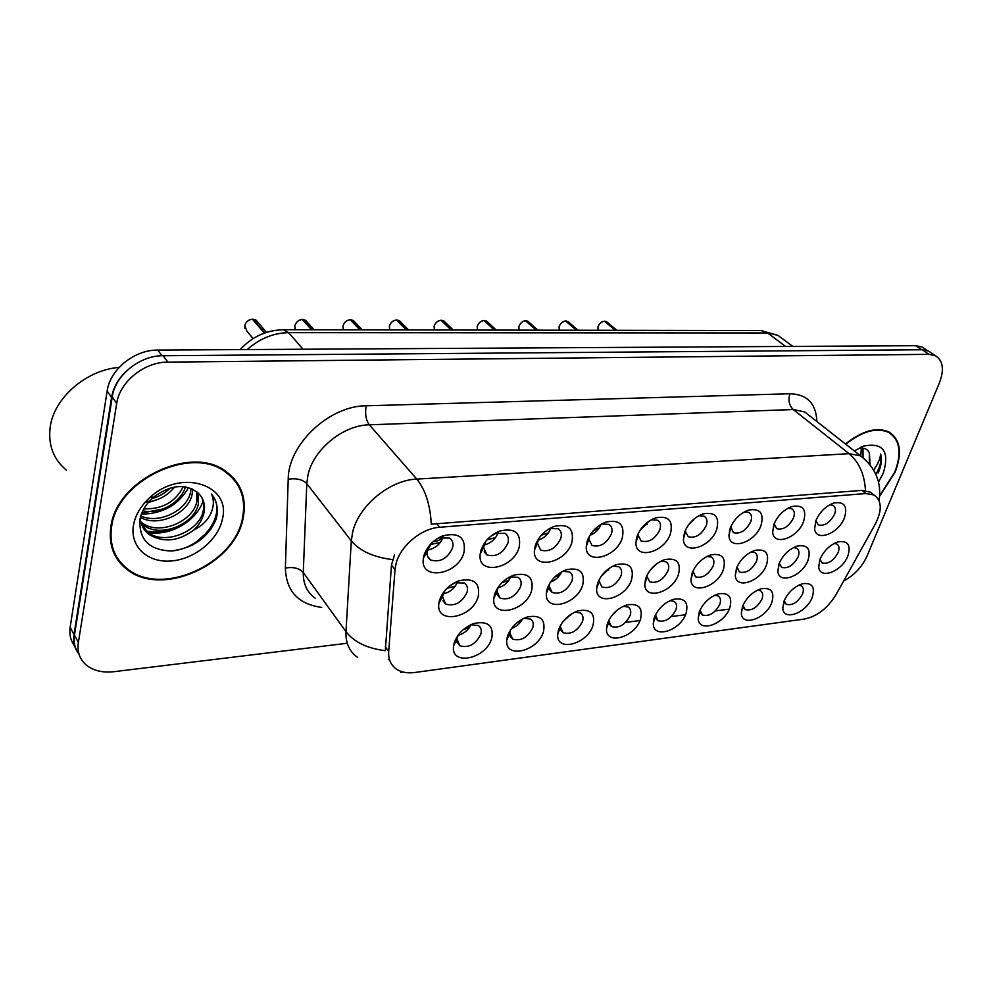 <?xml version="1.0" encoding="UTF-8"?>
<svg xmlns="http://www.w3.org/2000/svg" width="992" height="992" viewBox="0 0 992 992"><rect width="100%" height="100%" fill="white"/><g stroke="black" fill="none" stroke-linecap="round" stroke-linejoin="round"><path stroke-width="1.49" d="M491.759 638.191C486.502 658.961 450.442 666.674 453.567 645.966L454.175 642.977C457.51 633.665 464.206 627.142 474.263 623.398C487.99 620.794 493.818 625.716 491.759 638.191M458.155 635.116L457.002 639.022L459.817 645.755C468.621 648.297 475.614 644.453 480.822 634.223C481.876 630.304 481.058 627.403 478.367 625.518L470.803 624.737M640.485 619.268C634.992 637.41 605.529 645.891 606.496 628.754L607.476 623.472C611.146 614.445 617.594 608.282 626.82 604.959C638.575 602.962 643.138 607.736 640.485 619.268M609.1 619.752L608.927 621.438L611.494 626.572C618.996 628.531 625.208 624.861 630.131 615.561C631.383 611.605 630.726 608.766 628.172 607.042L623.447 606.248M686.03 613.478C680.475 630.887 652.786 639.48 653.294 623.36L654.348 617.508C658.118 608.592 664.479 602.541 673.432 599.342C684.629 597.506 688.832 602.218 686.03 613.478M655.489 614.842L657.882 620.682C665.024 622.48 671.014 618.872 675.862 609.844C677.164 605.889 676.569 603.074 674.064 601.388L670.022 600.631M729.765 607.91C724.172 624.65 698.07 633.305 698.207 618.128L699.335 611.779C703.179 602.975 709.454 597.035 718.146 593.948C728.822 592.249 732.691 596.911 729.765 607.91M700.067 610.03L702.41 615.028C709.218 616.689 714.996 613.13 719.77 604.364C721.122 600.408 720.576 597.606 718.121 595.981L714.686 595.262M593.018 625.307C587.574 644.254 556.165 652.55 557.702 634.322L558.57 629.684C562.154 620.57 568.689 614.284 578.187 610.836C590.55 608.654 595.485 613.478 593.018 625.307M560.815 624.786L560.443 627.093L563.096 632.698C571.008 634.83 577.468 631.11 582.478 621.525C583.656 617.57 582.949 614.705 580.345 612.932L574.827 612.114M543.48 631.606C538.135 651.422 504.519 659.482 506.776 640.051L507.52 636.182C510.992 626.969 517.613 620.558 527.384 616.974C540.404 614.594 545.761 619.479 543.48 631.606M510.533 629.908L509.851 632.958L512.591 639.096C520.924 641.415 527.645 637.633 532.754 627.738C533.87 623.794 533.113 620.918 530.46 619.082L523.999 618.264M771.776 602.566C766.159 618.686 741.495 627.378 741.334 613.056L742.549 606.286C746.455 597.581 752.63 591.753 761.062 588.777C771.268 587.214 774.826 591.802 771.776 602.566M742.934 605.318L745.19 609.584C751.676 611.109 757.256 607.612 761.955 599.094C763.356 595.138 762.86 592.373 760.467 590.786L757.553 590.128M812.188 597.42C806.546 612.969 783.184 621.649 782.787 608.146L784.064 601.003C788.032 592.41 794.121 586.681 802.305 583.804C812.051 582.354 815.35 586.892 812.188 597.42M784.176 600.73L786.309 604.351C792.496 605.752 797.903 602.318 802.528 594.022C803.979 590.079 803.532 587.338 801.189 585.801L798.746 585.193M478.28 596.304C472.924 618.19 435.265 625.258 438.886 603.26L439.444 600.532C442.593 591.344 449.078 584.772 458.899 580.816C473.792 577.617 480.252 582.775 478.28 596.304M444.49 591.108L442.494 596.552L445.569 604.004C454.683 606.67 461.85 602.764 467.058 592.261C468.137 588.082 467.22 584.995 464.306 582.986L454.572 582.738M531.662 590.476C526.206 611.295 491.238 618.847 493.83 598.263L494.549 594.518C497.848 585.392 504.296 578.931 513.893 575.137C527.967 572.248 533.894 577.356 531.662 590.476M498.232 587.103L497.054 591.331L500.055 598.102C508.673 600.532 515.542 596.688 520.651 586.532C521.804 582.341 520.949 579.278 518.084 577.332L509.925 576.836M678.454 574.467C672.799 592.633 644.23 600.978 644.812 584.003L645.879 578.014C649.512 569.123 655.774 562.997 664.665 559.649C676.693 557.454 681.293 562.39 678.454 574.467M647.193 574.938L647.044 576.687L649.723 581.82C657.076 583.693 663.189 580.01 668.038 570.772C669.389 566.581 668.707 563.592 666.029 561.819L661.019 561.137M582.726 584.908C577.183 604.748 544.596 612.659 546.356 593.39L547.224 588.777C550.647 579.725 557.033 573.376 566.407 569.73C579.737 567.102 585.181 572.161 582.726 584.908M549.903 583.036L549.233 586.284L552.135 592.447C560.306 594.679 566.891 590.872 571.913 581.052C573.14 576.86 572.347 573.81 569.532 571.925L562.638 571.318M631.606 579.576C626.002 598.536 595.535 606.707 596.651 588.628L597.618 583.284C601.152 574.306 607.488 568.069 616.615 564.572C629.263 562.179 634.26 567.176 631.606 579.576M599.528 578.968L599.18 581.411L601.983 587.016C609.72 589.062 616.069 585.33 621.004 575.806C622.282 571.603 621.55 568.59 618.81 566.754L612.932 566.097M807.984 560.331C802.23 576.476 778.274 585.044 777.852 570.896L779.142 563.481C783.023 554.875 789.049 549.072 797.233 546.071C807.637 544.372 811.22 549.122 807.984 560.331M779.266 563.171L781.597 567.399C787.958 568.862 793.464 565.353 798.101 556.872C799.602 552.718 799.093 549.816 796.601 548.192L793.538 547.584M766.531 564.857C760.802 581.61 735.469 590.153 735.295 575.137L736.523 568.131C740.33 559.426 746.443 553.524 754.85 550.411C765.762 548.551 769.656 553.375 766.531 564.857M736.969 567.027L739.412 572.012C746.083 573.599 751.775 570.04 756.474 561.323C757.925 557.144 757.38 554.218 754.813 552.544L751.192 551.899M723.391 569.557C717.7 586.991 690.829 595.46 690.99 579.514L692.143 572.967C695.863 564.175 702.051 558.161 710.706 554.925C722.151 552.916 726.38 557.789 723.391 569.557M692.974 570.958L695.491 576.823C702.497 578.547 708.387 574.926 713.161 565.948C714.562 561.77 713.942 558.806 711.326 557.082L707.06 556.413M847.838 555.991C842.072 571.553 819.38 580.122 818.735 566.779L820.099 559.017C824.042 550.51 829.994 544.806 837.942 541.905C847.875 540.342 851.173 545.03 847.838 555.991M819.962 559.389L822.145 562.948C828.221 564.299 833.54 560.852 838.116 552.594C839.666 548.452 839.22 545.588 836.777 544.013L834.21 543.442M803.582 521.494C797.717 538.259 773.128 546.691 772.669 531.861L773.983 524.16C777.765 515.555 783.73 509.69 791.864 506.54C802.974 504.531 806.88 509.516 803.582 521.494M774.144 523.751L776.686 528.686C783.221 530.199 788.814 526.628 793.464 517.973C795.014 513.571 794.456 510.508 791.765 508.797L787.995 508.214M761.038 525.326C755.197 542.76 729.132 551.13 728.971 535.358L730.211 528.104C733.906 519.424 739.933 513.434 748.278 510.173C759.959 507.991 764.212 513.038 761.038 525.326M730.744 526.789L733.386 532.63C740.23 534.266 746.021 530.646 750.746 521.73C752.246 517.303 751.614 514.216 748.861 512.442L744.409 511.86M716.72 529.319C710.904 547.497 683.215 555.731 683.426 538.954L684.579 532.22C688.188 523.454 694.276 517.365 702.832 513.968C715.108 511.587 719.733 516.696 716.72 529.319M685.559 529.84L685.46 531.613L688.25 536.722C695.454 538.507 701.443 534.824 706.242 525.648C707.68 521.209 706.986 518.072 704.171 516.249L698.926 515.691M670.505 533.485C664.727 552.457 635.215 560.517 635.897 542.624L636.963 536.511C640.472 527.67 646.61 521.482 655.377 517.948C668.31 515.319 673.345 520.502 670.505 533.485M638.526 532.878L638.228 535.382L641.167 540.987C648.743 542.934 654.968 539.189 659.829 529.74C661.218 525.276 660.461 522.102 657.56 520.217L651.384 519.734M622.269 537.838C616.553 557.69 584.995 565.49 586.272 546.381L587.239 540.987C590.624 532.084 596.812 525.785 605.79 522.114C619.417 519.225 624.91 524.47 622.269 537.838M589.558 535.866L588.938 539.276L592.001 545.426C599.986 547.559 606.459 543.752 611.394 533.994C612.721 529.53 611.903 526.33 608.927 524.384L601.623 524.012M571.888 542.376C566.234 563.208 532.382 570.636 534.415 550.225L535.258 545.674C538.52 536.709 544.72 530.311 553.896 526.479C568.304 523.292 574.294 528.587 571.888 542.376M538.594 538.768L537.428 543.294L540.615 550.064C549.047 552.395 555.78 548.526 560.802 538.445C562.055 533.981 561.174 530.745 558.136 528.736L549.531 528.538L544.658 531.96M519.2 547.125C513.633 569.048 477.177 575.98 480.178 554.119L480.872 550.585C483.972 541.582 490.197 535.085 499.546 531.08C514.798 527.533 521.346 532.89 519.2 547.125M485.646 541.471L483.563 547.41L486.861 554.9C495.777 557.454 502.795 553.524 507.904 543.108C509.082 538.644 508.127 535.37 505.027 533.299L494.524 533.547M464.058 552.098C458.589 575.236 419.17 581.486 423.41 558.087L423.894 555.718C426.833 546.704 433.045 540.107 442.531 535.928C458.713 531.96 465.893 537.354 464.058 552.098M431.136 543.566L427.18 551.651C426.734 555.384 427.85 558.149 430.553 559.947C440.002 562.749 447.33 558.756 452.538 547.981C453.642 543.529 452.612 540.218 449.45 538.086L439.059 537.9L436.145 539.338M844.44 517.812C838.562 533.944 815.312 542.426 814.63 528.451L816.007 520.378C819.863 511.86 825.753 506.081 833.677 503.056C844.279 501.208 847.862 506.131 844.44 517.812M815.87 520.738L818.276 524.904C824.501 526.306 829.907 522.784 834.508 514.364C836.107 509.975 835.599 506.962 832.982 505.3L829.808 504.742M507.135 637.62L507.892 637.484M558.198 630.999L559.042 630.788M654.075 618.326L654.832 618.053M607.129 624.576L607.972 624.315M691.598 574.703L692.342 574.405M596.986 585.627L597.779 585.416M546.592 591.319L547.249 591.195M645.271 580.097L646.09 579.824M438.898 603.235L442.494 596.552M636.12 539.896L636.852 539.673M683.736 535.258L684.53 534.973M729.418 530.72L730.149 530.422M471.064 624.675C468.311 630.18 463.971 633.739 458.044 635.351M618.152 609.423L612.597 614.656M571.504 613.912L562.948 621.649M522.474 619.033C520.006 623.571 516.348 626.721 511.512 628.494M457.51 581.944C454.745 588.343 449.959 592.323 443.164 593.861M510.818 576.588C508.251 582.378 503.936 586.173 497.872 587.946M656.27 564.138L650.206 570.202M561.67 571.826C559.327 576.761 555.594 580.196 550.486 582.118M610.13 567.709L601.251 576.24M737.13 517.452L735.642 519.064M694.549 518.618L688.225 525.314M648.966 521.222L639.964 530.422M601.102 524.309C598.908 529.567 595.163 533.25 589.868 535.358M550.845 528.128C548.502 534.167 544.236 538.185 538.061 540.144M498.22 532.357L498.22 532.369C495.715 539.065 490.99 543.281 484.059 545.017M443.126 536.87L443.114 536.945C440.398 544.261 435.203 548.626 427.527 550.039M395.039 569.532L396.019 563.791C400.272 545.935 421.476 528.277 439.791 527.248L865.917 493.557L873.927 494.958C881.876 500.427 882.334 510.136 875.304 524.086L836.157 594.456C827.737 608.158 817.21 616.354 804.611 619.02L414.656 672.514C407.476 673.444 401.462 672.353 396.602 669.228C390.86 665.26 388.219 659.32 388.69 651.397L395.039 569.532L391.468 565.043L394.531 554.85M110.881 526.764C108.426 544.757 113.758 558.942 126.864 569.334C161.87 598.089 235.774 563.964 243.251 517.576C246.834 498.12 241.068 482.744 225.928 471.473C191.754 444.428 116.324 479.533 110.881 526.764M114.204 553.772L116.783 557.045M879.594 496.285L895.082 472.279C902.46 452.86 900.414 439.419 888.944 431.966C876.866 426.647 862.37 430.652 845.457 443.982M357.653 657.485C349.42 651.632 345.526 643.027 345.972 631.668L351.304 540.863L352.606 532.369C358.422 505.908 389.732 480.004 416.764 479.086C425.37 489.639 430.218 504.68 431.297 524.185L861.974 490.37L870.48 492.181L873.927 494.958M931.364 352.954L928.661 351.106L922.3 349.754L163.147 355.731C139.822 355.384 115.109 375.286 112.245 396.85L74.462 635.091C73.408 642.357 74.896 648.656 78.963 653.964M120.491 562.266L117.626 559.736M865.458 490.519C864.565 474.486 859.109 462.21 849.09 453.679L416.764 479.086L369.322 424.812C343.009 425.109 313.063 449.686 307.904 475.416L306.788 483.687L303.279 572.533L345.972 631.668C354.107 642.084 367.226 648.433 385.342 650.69L391.468 565.043M843.659 580.965C854.236 575.335 862.073 566.94 867.157 555.793L939.399 382.924C944.434 369.594 943.07 360.518 935.332 355.682L928.983 354.342L167.871 362.13C144.448 361.844 119.586 381.87 116.684 403.521L78.356 642.58C77.054 651.98 79.782 659.544 86.552 665.272C93.67 670.79 102.796 672.936 113.931 671.696L347.25 643.25M889.303 432.772L888.41 431.694M236.133 482.472L234.224 478.863M192.708 545.03L211.321 528.711M924.842 348.911L922.138 347.064L915.79 345.7L157.79 350.077C134.552 349.692 109.976 369.458 107.173 390.935L70.159 627.155C69.118 634.396 70.606 640.658 74.648 645.978M125.736 371.715C117.912 379.366 113.175 387.971 111.55 397.532L74.003 634.57C72.9 642.159 74.561 648.656 79 654.075M607.414 322.4L604.946 321.222L615.772 330.311M604.388 321.222L615.338 330.311M568.875 322.301L566.159 320.974L576.873 330.249M578.051 330.249L567.957 321.507L565.998 321.21M565.638 320.999L576.414 330.249M529.009 322.226L526.12 320.763L536.61 330.175M525.537 320.763L536.139 330.175M487.742 322.152L484.617 320.528L494.909 330.1M484.034 320.528L494.425 330.1M693.52 520.23L691.635 521.246M445.024 322.102L441.638 320.28L451.695 330.026M441.031 320.28L451.199 330.026M647.168 524.284L643.436 525.983M655.774 564.882L654.509 565.601M233.653 479.31L231.396 475.9M242.594 517.613C246.14 498.368 240.436 483.166 225.469 472.018C191.642 445.234 116.994 479.967 111.6 526.715C109.157 544.534 114.44 558.583 127.422 568.862C162.068 597.308 235.216 563.53 242.594 517.613M119.139 367.387C86.006 369.966 53.518 398.288 50.096 427.763C48.124 445.371 53.605 459.556 66.551 470.307M174.58 487.035C168.032 495.144 159.439 500.067 148.825 501.828M170.215 488.064C165.044 493.173 158.943 496.694 151.95 498.604M185.504 486.849C181.164 501.94 160.543 514.575 142.811 510.83M183.272 486.588C175.658 501.865 162.502 509.305 143.828 508.896M192.671 489.081L192.076 494.661C188.468 513.385 158.199 527.831 140.393 517.34M191.084 488.374L190.514 492.354C186.942 510.21 159.104 524.681 140.802 515.89M198.016 492.875L198.375 503.986C194.581 524.557 159.204 538.817 142.761 524.582L141.087 523.131M196.813 491.796L196.788 501.642C193.006 522.189 157.691 536.412 141.261 522.176L140.703 521.718M193.713 530.112C199.256 524.793 202.715 518.89 204.067 512.393C205.48 504.283 203.323 497.649 197.606 492.516C185.02 483.29 170.326 484.852 153.512 497.215L149.482 501.096C144.522 506.602 141.36 512.566 140.008 519.002C138.595 539.338 148.936 550.002 171.033 551.006C193.192 548.303 208.258 537.614 216.219 518.965L216.69 516.944C218.339 508.127 216.603 500.514 211.47 494.09C214.334 500.266 213.925 507.11 210.254 514.625C206.956 521.023 201.438 526.182 193.713 530.112C178.064 541.57 163.097 542.959 148.775 534.291C143.704 530.236 140.827 524.892 140.157 518.295M201.004 496.236C203.769 500.675 204.501 505.622 203.174 511.078C199.305 531.712 163.767 546.096 147.262 531.848L139.674 520.998M133.474 525.202C129.654 546.691 147.882 563.146 171.405 560.964C194.891 559.091 218.389 539.722 222.431 519.014C231.458 485.063 181.486 468.274 150.362 497.116L145.117 502.299C138.818 509.466 134.937 517.092 133.474 525.202M112.629 549.928L114.874 553.437M212.648 495.616C227.143 514.476 202.256 548.626 171.542 550.994M171.405 528.947C162.527 532.01 153.797 532.642 145.229 530.844M162.638 509.045L141.819 513.038M158.943 498.964L148.093 502.696M203.112 500.824C196.937 520.465 170.81 536.585 148.068 532.456M147.585 532.369L146.382 532.134M188.604 487.531C178.51 504.978 162.775 513.844 141.385 514.154M879.631 495.789L894.71 472.304C902.013 453.084 899.992 439.791 888.646 432.413C876.73 427.155 862.42 431.086 845.73 444.193M854.31 450.889L863.66 446.09C883.227 442.308 889.774 451.31 883.302 473.097L878.528 482.062M863.003 448.186L863.015 457.399M861.341 448.099L860.771 455.96M870.071 464.727L869.376 452.91L869.339 463.202M878.131 473.085L878.8 471.547C881.504 464.826 882.086 458.986 880.574 454.038C880.239 458.812 877.97 464.07 873.766 469.824M869.376 452.91C867.802 449.463 864.85 447.876 860.535 448.136M880.574 454.038C881.851 459.978 880.288 466.724 875.886 474.288M400.743 322.065L397.073 320.019L406.894 329.939M396.453 320.019L406.373 329.939M597.432 526.839L598.994 525.661M598.821 528.513L593.439 530.596M354.838 322.065L350.858 319.759L360.406 329.852M342.972 325.884C344.286 322.14 346.729 320.094 350.263 319.722L359.873 329.852M548.34 532.94L541.347 535.209M307.21 322.09L305.648 320.354L302.882 319.474L312.145 329.766M302.238 319.474L311.575 329.766M490.16 536.734L496.843 532.692M495.578 537.552L486.998 539.859M257.759 322.152L256.048 320.156L253.059 319.188L264.752 332.928M244.801 325.562C246.041 321.693 248.583 319.56 252.427 319.164L264.306 333.089M433.33 541.508C438.018 541.322 440.82 539.846 441.725 537.094M440.374 542.388L430.33 544.571M608.815 569.854L605.467 571.392M559.835 575.038L554.764 576.997M505.883 579.353L509.057 577.307M508.71 580.456L502.014 582.626M450.529 585.317L456.01 582.267M455.278 586.123L447.008 588.33M568.143 616.33L570.747 615.09M516.671 622.988L521.147 621.215M463.239 629.647L469.377 627.614M865.917 493.557L861.974 490.37M388.69 651.397L385.256 646.784M439.791 527.248L436.381 523.28M789.905 393.75C788.032 400.247 789.148 405.505 793.253 409.535L369.322 424.812C365.85 419.901 364.82 413.565 366.222 405.79L789.905 393.75C807.166 394.283 816.156 403.546 816.862 421.501M809.646 415.834L804.661 411.916L793.253 409.535L849.09 453.679L860.548 455.836L865.743 460.04M392.584 559.587C373.624 557.268 359.86 551.019 351.304 540.863L306.788 483.687C302.597 479.471 296.397 477.983 288.213 479.223C288.064 444.441 329.344 405.641 366.222 405.79M400.594 672.316L402.727 671.944M729.256 609.138L715.368 610.911M700.24 612.845L698.926 613.019M685.534 614.73L671.423 616.528M655.811 618.524L653.951 618.76M640.001 620.546L625.667 622.381M609.522 624.439L607.079 624.749M321.755 607.414C298.257 604.24 286.13 591.133 285.374 568.069L288.213 479.223M928.983 354.342L922.3 349.754M167.871 362.13L163.147 355.731M116.684 403.521L112.245 396.85M78.356 642.58L74.462 635.091M285.374 568.069C293.272 566.68 299.249 568.168 303.279 572.533C303.056 583.68 307.012 592.224 315.158 598.188M782.688 338.88L777.988 335.37L767.61 332.965L288.573 332.655C273.494 332.928 259.706 338.57 247.194 349.556M303.068 349.234L288.573 332.655L283.402 329.716L760.579 330.572M70.159 627.155L74.003 634.57M107.173 390.935L111.55 397.532M157.79 350.077L161.956 355.756M915.79 345.7L921.704 349.767M792.794 346.419L777.988 335.37L761.112 330.572L767.61 332.965L785.59 346.456M604.512 321.222C601.45 321.656 599.28 323.516 598.002 326.802L598.027 330.286L597.978 326.728C599.577 323.231 601.735 321.383 604.45 321.197M565.75 320.999C562.6 321.433 560.381 323.33 559.116 326.666L559.215 330.212M525.648 320.763C522.4 321.21 520.143 323.132 518.89 326.529L519.052 330.138L518.866 326.492C520.552 322.772 522.796 320.862 525.599 320.738M477.239 326.393L477.462 330.063L477.214 326.356C478.479 322.933 480.773 320.974 484.133 320.528M441.13 320.28C437.658 320.738 435.302 322.735 434.099 326.256L434.397 329.989L434.074 326.207C435.463 322.549 437.807 320.577 441.08 320.255M396.552 320.019C392.956 320.49 390.563 322.524 389.372 326.108L389.757 329.914M350.312 319.746C346.592 320.23 344.15 322.301 342.984 325.946L343.455 329.828M302.324 319.474C298.468 319.957 295.976 322.065 294.835 325.798L295.393 329.741M252.476 319.188C248.484 319.684 245.929 321.83 244.813 325.624L246.872 331.105L253.121 338.594M457.002 639.022L453.567 645.966M608.927 621.438L606.496 628.754M655.427 615.97L653.294 623.36M700.067 610.7L698.207 618.128M560.443 627.093L557.702 634.322M509.851 632.958L506.776 640.051M742.946 605.591L741.334 613.056M784.139 600.817L782.787 608.146M497.054 591.331L493.83 598.263M647.044 576.687L644.812 584.003M549.233 586.284L546.356 593.39M599.18 581.411L596.651 588.628M779.29 563.419L777.852 570.896M736.982 567.697L735.295 575.137M692.937 572.111L690.99 579.514M819.913 559.5L818.735 566.779M774.169 524.396L772.669 531.861M730.732 527.942L728.971 535.358M685.46 531.613L683.426 538.954M638.228 535.382L635.897 542.624M588.938 539.276L586.272 546.381M537.428 543.294L534.415 550.225M483.563 547.41L480.178 554.119M427.18 551.651L423.41 558.087M815.883 520.961L814.63 528.451M455.254 640.038L459.817 645.755M607.798 622.579L611.494 626.572M656.134 618.872L657.882 620.682M699.298 611.903L702.41 615.028M559.116 628.196L563.096 632.698M508.313 634.012L512.591 639.096M742.338 606.844L745.19 609.584M783.717 601.946L786.309 604.351M440.46 597.705L441.304 598.759M442.903 600.718L445.569 604.004M495.256 592.509L500.055 598.102M547.671 587.487L552.135 592.447M481.48 548.762L482.372 549.779M484.183 551.85L486.861 554.9M424.812 553.015L425.729 554.131M427.639 556.425L430.553 559.947M832.474 503.477L833.677 503.056M439.059 537.9L442.531 535.928M495.591 533.101L499.546 531.08M549.531 528.538L553.896 526.479M602.243 523.677L605.79 522.114M652.562 519.114L655.377 517.948M700.588 514.86L702.832 513.968M746.468 510.868L748.278 510.173M790.388 507.073L791.864 506.54M837.298 542.116L837.942 541.905M709.404 555.371L710.706 554.925M753.833 550.746L754.85 550.411M796.415 546.332L797.233 546.071M614.519 565.366L616.615 564.572M563.704 570.797L566.407 569.73M663.028 560.232L664.665 559.649M510.372 576.612L513.893 575.137M454.919 582.614L458.899 580.816M525.611 617.582L527.384 616.974M576.873 611.27L578.187 610.836M672.7 599.565L673.432 599.342M625.84 605.281L626.82 604.959M471.882 624.266L474.263 623.398M809.98 416.094L860.548 455.836C875.651 467.753 881.814 482.658 879.048 500.538M401.859 672.142L402.938 672.006M388.318 659.643L389.546 659.804M935.332 355.682L928.661 351.106M240.213 349.606C251.794 336.821 266.191 330.187 283.402 329.716M922.138 347.064L927.136 350.486M616.85 330.311L606.583 321.693L604.897 321.197M559.203 330.212L559.091 326.604C560.74 323.008 562.935 321.135 565.7 320.974M537.887 330.175L528.004 321.321L526.07 320.738M496.298 330.1L486.65 321.135L484.58 320.503M477.226 326.331C478.64 322.747 480.934 320.813 484.084 320.503M453.22 330.026L443.821 320.937L441.589 320.255M224.328 470.419L225.469 472.018M141.261 522.176L142.761 524.582M147.262 531.848L148.775 534.291M149.482 501.096L145.117 502.299M153.5 497.203L150.362 497.116M886.749 430.987L888.646 432.413M860.746 447.256L863.66 446.09M408.555 329.939L399.429 320.738L397.023 319.994M389.658 329.716L389.348 326.07C390.712 322.35 393.092 320.342 396.502 319.994M362.229 329.865L353.4 320.54L350.808 319.734M343.22 329.356L342.959 325.922M314.142 329.778L305.648 320.354L302.845 319.449M295.021 328.96L294.81 325.76C296.1 321.929 298.592 319.833 302.275 319.449M266.464 332.357L256.048 320.156L253.022 319.164M244.95 328.501L244.801 325.599"/></g></svg>
